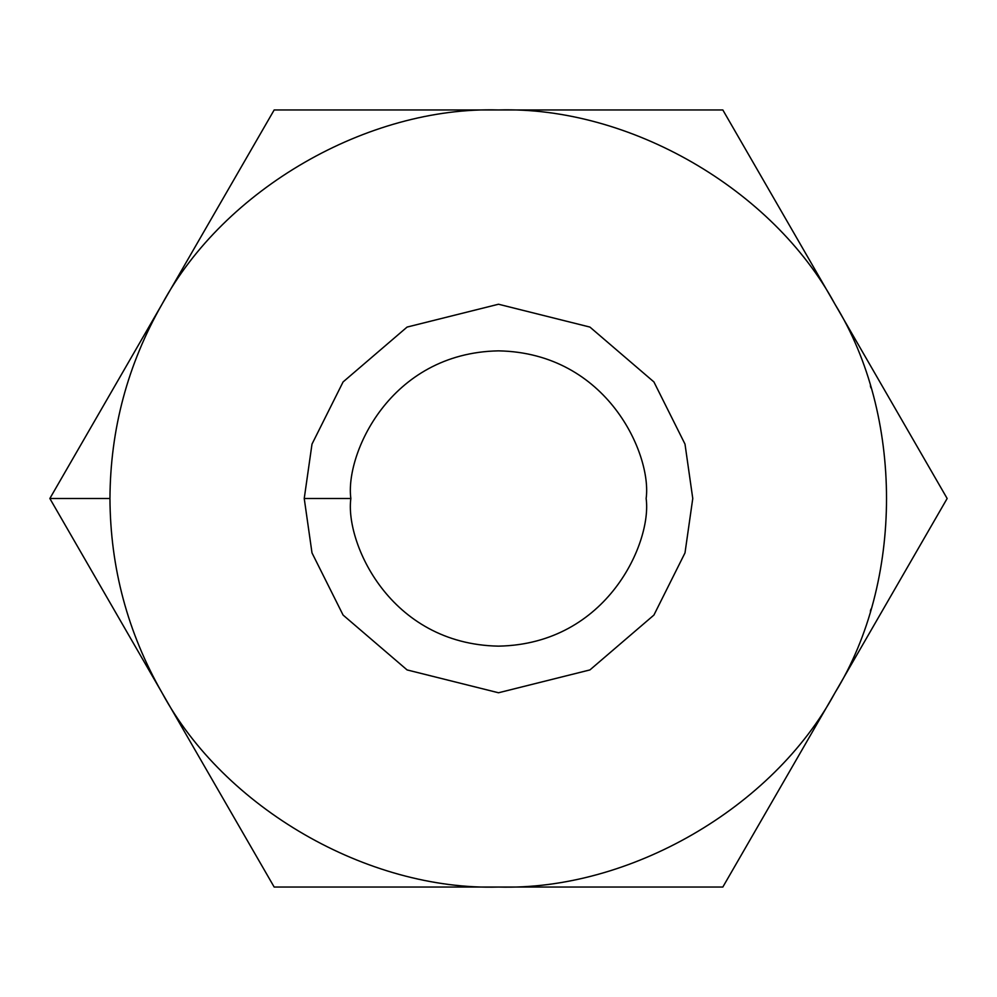 <?xml version="1.0" encoding="UTF-8"?>
<svg xmlns="http://www.w3.org/2000/svg" width="997" height="997" viewBox="0 0 997 997"><rect width="100%" height="100%" fill="white"/><g stroke="black" fill="none" stroke-linecap="round" stroke-linejoin="round"><path stroke-width="1.5" d="M870.344 611.198L870.967 609.092M162.013 692.765C127.653 632.572 110.306 567.816 109.957 498.5L49.85 498.5L162.013 692.765C224.088 807.956 367.719 890.869 498.5 887.043C629.281 890.869 772.912 807.956 834.988 692.765C903.693 581.425 903.693 415.575 834.988 304.235C772.912 189.044 629.281 106.131 498.5 109.957C367.719 106.131 224.088 189.044 162.013 304.235C127.653 364.428 110.306 429.184 109.957 498.5C110.306 567.816 127.653 632.572 162.013 692.765L274.175 887.043L498.5 887.043C367.719 890.869 224.088 807.956 162.013 692.765L49.85 498.5L109.957 498.5C110.306 429.184 127.653 364.428 162.013 304.235C224.088 189.044 367.719 106.131 498.5 109.957C629.281 106.131 772.912 189.044 834.988 304.235C903.693 415.575 903.693 581.425 834.988 692.765L947.15 498.5L722.825 109.957L274.175 109.957L49.85 498.5L274.175 109.957L722.825 109.957L947.15 498.5L834.988 692.765C772.912 807.956 629.281 890.869 498.5 887.043L722.825 887.043L834.988 692.765L722.825 887.043L274.175 887.043L162.013 692.765M350.857 498.5C344.925 541.683 389.216 644.137 498.5 646.143C607.784 644.137 652.075 541.683 646.143 498.5C652.075 455.317 607.784 352.863 498.5 350.857C389.216 352.863 344.925 455.317 350.857 498.5C344.925 455.317 389.216 352.863 498.5 350.857C607.784 352.863 652.075 455.317 646.143 498.5C652.075 541.683 607.784 644.137 498.5 646.143C389.216 644.137 344.925 541.683 350.857 498.5L304.235 498.5L311.999 444.101L343.08 381.938L407.075 327.078L498.5 304.235L589.925 327.078L653.92 381.938L685.001 444.101L692.765 498.5L685.001 552.899L653.92 615.062L589.925 669.922L498.5 692.765L407.075 669.922L343.08 615.062L311.999 552.899L304.235 498.5L311.999 552.899L343.08 615.062L407.075 669.922L498.5 692.765L589.925 669.922L653.92 615.062L685.001 552.899L692.765 498.5L685.001 444.101L653.92 381.938L589.925 327.078L498.5 304.235L407.075 327.078L343.08 381.938L311.999 444.101L304.235 498.5L350.857 498.5M870.344 385.802L870.967 387.908"/></g></svg>
